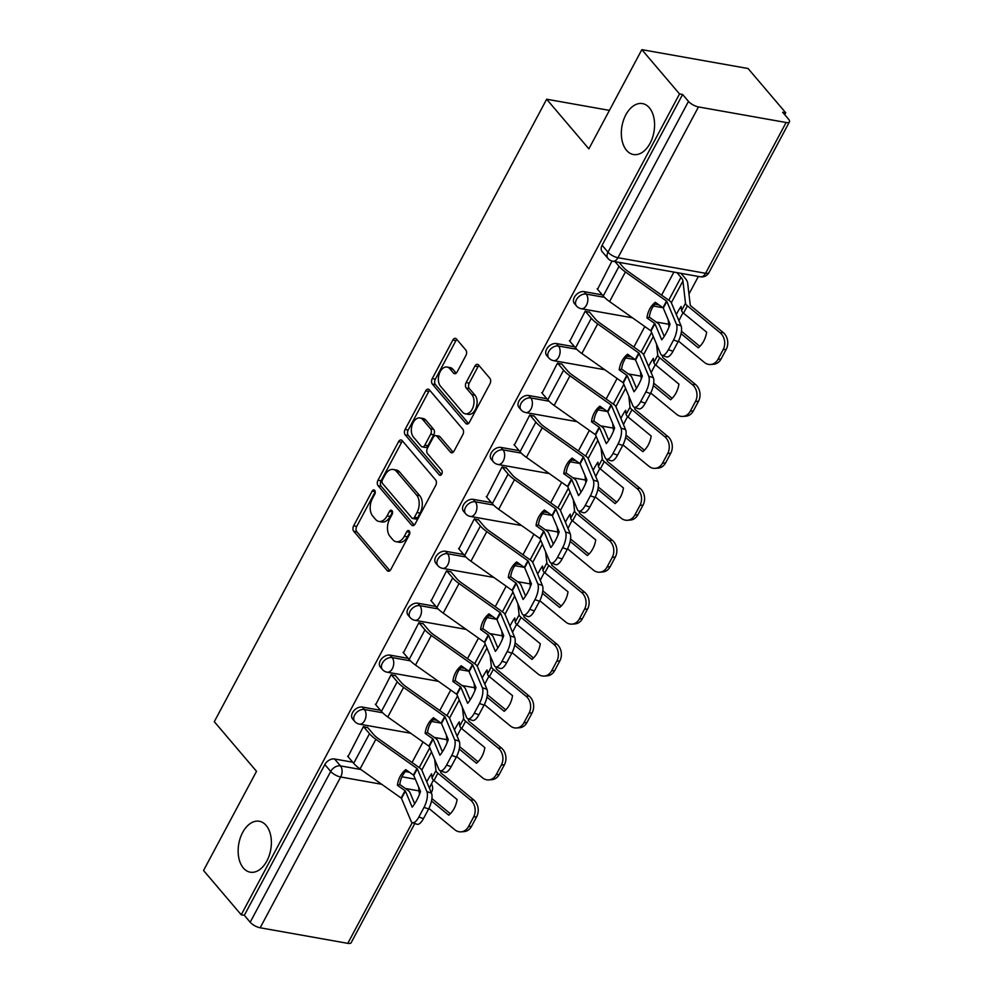 <?xml version="1.0" encoding="UTF-8"?>
<svg xmlns="http://www.w3.org/2000/svg" width="993" height="993" viewBox="0 0 993 993"><rect width="100%" height="100%" fill="white"/><g stroke="black" fill="none" stroke-linecap="round" stroke-linejoin="round"><path stroke-width="1.49" d="M374.709 490.356A2.78 1.738 -79.9 0 0 373.964 489.909A2.78 1.738 -79.9 0 0 372.176 491.113L353.645 525.831A3.972 2.495 -79.9 0 0 353.756 531.28L387.208 570.59A3.972 2.495 -79.9 0 0 388.263 571.236A3.972 2.495 -79.9 0 0 390.808 569.51L409.352 534.793A2.78 1.738 -79.9 0 0 409.265 530.982A2.78 1.738 -79.9 0 0 408.533 530.535A2.78 1.738 -79.9 0 0 406.745 531.739L404.35 536.232A12.698 7.969 -79.9 0 1 396.182 541.744A12.698 7.969 -79.9 0 1 392.818 539.696L390.026 536.419A12.698 7.969 -79.9 0 1 389.666 518.979L392.061 514.486A2.78 1.738 -79.9 0 0 391.987 510.663A2.78 1.738 -79.9 0 0 391.254 510.216A2.78 1.738 -79.9 0 0 389.467 511.42L387.071 515.913A12.698 7.969 -79.9 0 1 378.904 521.424A12.698 7.969 -79.9 0 1 375.54 519.376L372.747 516.099A12.698 7.969 -79.9 0 1 372.387 498.66L374.783 494.166A2.78 1.738 -79.9 0 0 374.709 490.356M626.583 150.365A25.868 16.248 -79.9 0 0 633.435 154.523A25.868 16.248 -79.9 0 0 652.426 137.853A25.868 16.248 -79.9 0 0 649.335 107.753A25.868 16.248 -79.9 0 0 642.483 103.595A25.868 16.248 -79.9 0 0 623.492 120.265A25.868 16.248 -79.9 0 0 626.583 150.365M243.384 868.031A25.868 16.248 -79.9 0 0 250.236 872.189A25.868 16.248 -79.9 0 0 269.227 855.519A25.868 16.248 -79.9 0 0 266.136 825.419A25.868 16.248 -79.9 0 0 259.285 821.261A25.868 16.248 -79.9 0 0 240.294 837.931A25.868 16.248 -79.9 0 0 243.384 868.031M465.928 355.482A3.972 2.495 -79.9 0 0 465.816 350.02L456.432 338.998A3.972 2.495 -79.9 0 0 455.377 338.352A3.972 2.495 -79.9 0 0 452.82 340.078L432.24 378.631A3.972 2.495 -79.9 0 0 432.352 384.08L465.804 423.403A3.972 2.495 -79.9 0 0 466.859 424.036A3.972 2.495 -79.9 0 0 469.404 422.31L489.996 383.757A3.972 2.495 -79.9 0 0 489.884 378.308L478.539 364.99A3.972 2.495 -79.9 0 0 477.496 364.344A3.972 2.495 -79.9 0 0 474.939 366.069L466.127 382.566A3.972 2.495 -79.9 0 0 466.238 388.027L471.861 394.631A10.613 6.666 -79.9 0 1 473.14 406.981A10.613 6.666 -79.9 0 1 465.345 413.82A10.613 6.666 -79.9 0 1 462.527 412.107L440.507 386.227A10.613 6.666 -79.9 0 1 439.241 373.877A10.613 6.666 -79.9 0 1 447.036 367.038A10.613 6.666 -79.9 0 1 449.841 368.751L453.516 373.058A3.972 2.495 -79.9 0 0 454.571 373.703A3.972 2.495 -79.9 0 0 457.115 371.978L465.928 355.482M241.225 914.789L203.553 870.501L256.517 771.313L214.289 721.688L546.659 99.226L588.874 148.851L641.838 49.65L679.522 93.938L241.225 914.789L244.328 915.335L250.186 922.236L330.706 771.449A8.081 5.586 -40.4 0 1 340.45 765.888L360.869 769.513M402.165 440.607A3.972 2.495 -79.9 0 0 401.122 439.973A3.972 2.495 -79.9 0 0 398.565 441.686L377.985 480.24A3.972 2.495 -79.9 0 0 378.097 485.701L411.549 525.012A3.972 2.495 -79.9 0 0 412.604 525.657A3.972 2.495 -79.9 0 0 415.148 523.932L435.741 485.378A3.972 2.495 -79.9 0 0 435.617 479.929L402.165 440.607M405.107 429.435L425.699 390.882A3.972 2.495 -79.9 0 1 428.244 389.157A3.972 2.495 -79.9 0 1 429.299 389.802L462.75 429.113A3.972 2.495 -79.9 0 1 462.862 434.574L454.049 451.07A3.972 2.495 -79.9 0 1 451.505 452.796A3.972 2.495 -79.9 0 1 450.45 452.15L436.883 436.212A3.972 2.495 -79.9 0 0 435.84 435.567A3.972 2.495 -79.9 0 0 433.283 437.292L427.437 448.24A3.972 2.495 -79.9 0 0 427.549 453.689L441.674 470.285A2.78 1.738 -79.9 0 1 442.009 473.524A2.78 1.738 -79.9 0 1 439.973 475.312A2.78 1.738 -79.9 0 1 439.229 474.865L405.218 434.884A3.972 2.495 -79.9 0 1 405.107 429.435L408.21 429.994L428.79 391.428L425.699 390.882M641.838 49.65L748.064 68.517L785.748 112.792L784.731 114.692M688.931 294.114L698.364 276.439M679.522 93.938L682.613 94.484L688.484 101.385A8.081 2.892 28.1 0 0 698.464 106.934L786.108 122.499A8.081 2.892 28.1 0 0 789.447 121.854A8.081 2.892 28.1 0 0 788.516 119.148L782.645 112.246L785.748 112.792M244.328 915.335L324.835 764.548A8.081 5.586 -40.4 0 1 334.579 758.987L352.751 762.214M405.355 771.561L409.538 772.306M414.813 823.482L351.162 942.705A8.081 2.892 -151.9 0 1 347.811 943.35L260.166 927.785A8.081 2.892 -151.9 0 1 250.186 922.236M367.869 727.757L363.426 726.578L348.009 756.641M395.599 675.823L391.143 674.644L375.726 704.707M423.328 623.902L418.872 622.723L403.456 652.786M451.058 571.968L446.602 570.789L431.185 600.852M478.787 520.047L474.331 518.867L458.915 548.93M506.504 468.113L502.048 466.933L486.644 496.996M534.234 416.191L529.778 415.012L514.362 445.075M561.964 364.257L557.507 363.078L542.091 393.141M589.693 312.336L585.237 311.157L569.821 341.22M611.986 261.06L597.55 289.286M584.12 291.644L586.205 294.089A8.081 5.586 -40.4 0 0 577.578 297.974A8.081 5.586 -40.4 0 0 576.499 305.981L574.413 303.535A8.081 5.586 139.6 0 1 575.493 295.529A8.081 5.586 139.6 0 1 584.12 291.644L602.292 294.871M654.896 304.206L659.079 304.95M556.403 343.566L558.476 346.023A8.081 5.586 -40.4 0 0 549.849 349.908A8.081 5.586 -40.4 0 0 548.769 357.914L546.684 355.469A8.081 5.586 139.6 0 1 547.764 347.463A8.081 5.586 139.6 0 1 556.403 343.566L574.562 346.793M627.166 356.139L631.349 356.884M528.673 395.499L530.759 397.945A8.081 5.586 -40.4 0 0 522.119 401.83A8.081 5.586 -40.4 0 0 521.04 409.836L518.954 407.391A8.081 5.586 139.6 0 1 520.047 399.385A8.081 5.586 139.6 0 1 528.673 395.499L546.845 398.727M599.449 408.061L603.62 408.806M500.944 447.421L503.029 449.879A8.081 5.586 -40.4 0 0 494.402 453.764A8.081 5.586 -40.4 0 0 493.322 461.77L491.237 459.325A8.081 5.586 139.6 0 1 492.317 451.319A8.081 5.586 139.6 0 1 500.944 447.421L519.116 450.648M571.72 459.995L575.903 460.74M473.214 499.355L475.299 501.8A8.081 5.586 -40.4 0 0 466.673 505.685A8.081 5.586 -40.4 0 0 465.593 513.691L463.508 511.246A8.081 5.586 139.6 0 1 464.587 503.24A8.081 5.586 139.6 0 1 473.214 499.355L491.386 502.582M543.99 511.916L548.173 512.661M445.497 551.276L447.57 553.734A8.081 5.586 -40.4 0 0 438.943 557.619A8.081 5.586 -40.4 0 0 437.863 565.625L435.778 563.18A8.081 5.586 139.6 0 1 436.858 555.174A8.081 5.586 139.6 0 1 445.497 551.276L463.657 554.504M516.261 563.85L520.444 564.595M417.768 603.21L419.853 605.656A8.081 5.586 -40.4 0 0 411.214 609.541A8.081 5.586 -40.4 0 0 410.134 617.547L408.049 615.101A8.081 5.586 139.6 0 1 409.128 607.095A8.081 5.586 139.6 0 1 417.768 603.21L435.939 606.438M488.531 615.772L492.714 616.516M390.038 655.132L392.123 657.577A8.081 5.586 -40.4 0 0 383.484 661.475A8.081 5.586 -40.4 0 0 382.404 669.481L380.331 667.035A8.081 5.586 139.6 0 1 381.411 659.029A8.081 5.586 139.6 0 1 390.038 655.132L408.21 658.359M460.814 667.706L464.997 668.45M362.308 707.066L364.394 709.511A8.081 5.586 -40.4 0 0 355.767 713.396A8.081 5.586 -40.4 0 0 354.687 721.402L352.602 718.957A8.081 5.586 139.6 0 1 353.682 710.951A8.081 5.586 139.6 0 1 362.308 707.066L380.48 710.293M433.085 719.627L437.268 720.372M546.659 99.226L609.429 110.372M423.03 741.945L412.058 762.487M682.613 94.484L602.106 245.271A8.081 5.586 139.6 0 0 602.143 251.614L608.014 258.503A8.081 5.586 -40.4 0 1 607.977 252.172L688.484 101.385M450.748 690.011L439.787 710.554M478.477 638.089L467.504 658.632M506.207 586.155L495.234 606.698M533.936 534.234L522.963 554.777M561.653 482.3L550.693 502.843M589.383 430.379L578.423 450.921M617.112 378.445L606.14 398.987M644.842 326.523L633.869 347.066M673.899 272.094L661.599 295.132M378.904 521.424L381.995 521.97A12.698 7.969 -79.9 0 0 390.162 516.472L387.071 515.913M392.52 512.04L390.162 516.472M396.182 541.744L399.285 542.29A12.698 7.969 -79.9 0 0 407.44 536.779L404.35 536.232M409.811 532.36L407.44 536.779M375.242 491.734L356.735 526.377A3.972 2.495 -79.9 0 0 356.859 531.826L389.914 570.677M402.562 441.078A3.972 2.495 -79.9 0 0 401.668 442.245L381.076 480.798A3.972 2.495 -79.9 0 0 381.188 486.247L414.242 525.098M382.504 479.706A2.78 1.738 -79.9 0 0 382.578 483.529L411.946 518.036A2.78 1.738 -79.9 0 0 412.678 518.483A2.78 1.738 -79.9 0 0 414.466 517.279L416.998 512.537A12.698 7.969 -79.9 0 0 416.638 495.097L396.567 471.501A12.698 7.969 -79.9 0 0 393.203 469.466A12.698 7.969 -79.9 0 0 385.036 474.977L382.504 479.706M412.678 518.483L415.782 519.029A2.78 1.738 -79.9 0 0 417.569 517.825L414.466 517.279M393.203 469.466L396.294 470.012A12.698 7.969 -79.9 0 1 399.658 472.06L419.729 495.644A12.698 7.969 -79.9 0 1 420.089 513.096L417.569 517.825M429.696 390.261A3.972 2.495 -79.9 0 0 428.79 391.428M453.156 452.237L439.986 436.759A3.972 2.495 -79.9 0 0 438.931 436.113L435.84 435.567M441.525 474.468L408.322 435.443L405.218 434.884M422.807 419.667A10.613 6.666 -79.9 0 0 420.002 417.954A10.613 6.666 -79.9 0 0 412.207 424.793A10.613 6.666 -79.9 0 0 413.473 437.143L421.231 446.267A3.972 2.495 -79.9 0 0 422.286 446.9A3.972 2.495 -79.9 0 0 424.83 445.174L430.677 434.226A3.972 2.495 -79.9 0 0 430.565 428.777L422.807 419.667L425.91 420.213A10.613 6.666 -79.9 0 0 423.092 418.5L420.002 417.954M422.286 446.9L425.376 447.446A3.972 2.495 -79.9 0 0 427.933 445.733L424.83 445.174M425.91 420.213L433.668 429.336A3.972 2.495 -79.9 0 1 433.78 434.785L427.933 445.733M408.21 429.994A3.972 2.495 -79.9 0 0 408.322 435.443M447.036 367.038L450.127 367.584A10.613 6.666 -79.9 0 1 452.945 369.297L456.209 373.145M465.345 413.82L468.435 414.366A10.613 6.666 -79.9 0 0 476.23 407.527A10.613 6.666 -79.9 0 0 474.964 395.177L471.861 394.631M478.936 365.449A3.972 2.495 -79.9 0 0 478.043 366.616L469.23 383.124A3.972 2.495 -79.9 0 0 469.341 388.573L474.964 395.177M456.83 339.457A3.972 2.495 -79.9 0 0 455.924 340.624L435.331 379.177A3.972 2.495 -79.9 0 0 435.455 384.639L468.51 423.49M426.754 781.851A25.061 5.623 113 0 1 427.3 780.821A25.061 5.623 113 0 1 431.57 773.783L432.042 777.916A6.057 2.172 -151.9 0 0 432.836 779.406A6.057 2.172 -151.9 0 0 433.966 780.51L457.09 799.526A25.061 20.419 -94.5 0 1 448.737 815.166L431.508 800.991M429.386 788.119A25.061 5.623 113 0 1 432.005 782.819A25.061 5.623 113 0 1 433.519 780.113M440.458 770.841L440.917 772.939L473.661 799.874A12.127 9.88 85.5 0 1 476.665 816.718L471.514 826.362A12.127 9.88 85.5 0 1 464.128 831.6L461.087 831.836A12.127 9.88 -94.5 0 0 468.473 826.61L471.514 826.362M434.661 759.384L435.952 770.593A6.057 2.172 28.1 0 0 436.746 772.082A6.057 2.172 28.1 0 0 437.876 773.187L470.62 800.11L473.661 799.874M431.905 798.583L450.325 813.726M418.612 786.94L419.456 794.375M476.665 816.718L473.624 816.954L468.473 826.61M473.624 816.954A12.127 9.88 -94.5 0 0 470.62 800.11M428.889 808.426L454.806 829.738A12.127 9.88 -94.5 0 0 461.087 831.836M406.621 770.233A25.061 22.069 -107.4 0 0 402.525 775.694A25.061 22.069 -107.4 0 0 399.794 784.532L407.44 789.944A6.057 2.172 28.1 0 1 409.352 791.632A6.057 2.172 28.1 0 1 410.01 792.65L414.677 803.759M397.423 785.289L405.318 790.912L412.182 807.172A25.061 9.433 109.1 0 0 420.536 791.52L413.671 775.272L405.777 769.637A25.061 22.069 -107.4 0 0 400.142 776.439A25.061 22.069 -107.4 0 0 397.423 785.289L399.794 784.532M363.463 726.578L369.508 733.69A20.208 7.236 28.1 0 0 375.863 739.313L417.234 768.619L426.903 791.57L431.508 793.171A12.127 4.568 109.1 0 1 428.616 808.96L424.011 807.371A12.127 4.568 -70.9 0 0 426.903 791.57M367.484 727.298L373.542 734.41A14.957 5.35 28.1 0 0 378.246 738.569L419.344 767.651A6.057 2.172 -151.9 0 1 421.255 769.327A6.057 2.172 -151.9 0 1 421.913 770.345L431.508 793.171M347.612 756.182L353.694 763.319A20.208 7.236 28.1 0 0 360.049 768.942L401.408 798.235L411.09 821.199A12.127 4.568 -70.9 0 0 412.443 822.663A12.127 4.568 -70.9 0 0 418.86 817.016L424.011 807.371M418.86 817.016L423.465 818.617L428.616 808.96M423.465 818.617A12.127 4.568 109.1 0 1 417.048 824.264L412.443 822.663M454.484 729.929A25.061 5.623 113 0 1 455.03 728.887A25.061 5.623 113 0 1 459.287 721.849L459.771 725.995A6.057 2.172 -151.9 0 0 460.553 727.472A6.057 2.172 -151.9 0 0 461.695 728.577L484.82 747.592A25.061 20.419 -94.5 0 1 476.466 763.245L459.238 749.07M457.115 736.185A25.061 5.623 113 0 1 459.734 730.898A25.061 5.623 113 0 1 461.249 728.179M468.187 718.907L468.646 721.017L501.391 747.952A12.127 9.88 85.5 0 1 504.394 764.784L499.231 774.441A12.127 9.88 85.5 0 1 491.858 779.679L488.817 779.915A12.127 9.88 -94.5 0 0 496.202 774.677L499.231 774.441M462.39 707.463L463.681 718.671A6.057 2.172 28.1 0 0 464.463 720.148A6.057 2.172 28.1 0 0 465.605 721.253L498.349 748.188L501.391 747.952M459.635 746.662L478.043 761.805M446.341 735.006L447.185 742.454M504.394 764.784L501.353 765.032L496.202 774.677M501.353 765.032A12.127 9.88 -94.5 0 0 498.349 748.188M456.619 756.492L482.536 777.817A12.127 9.88 -94.5 0 0 488.817 779.915M482.201 677.996A25.061 5.623 113 0 1 482.747 676.965A25.061 5.623 113 0 1 487.017 669.927L487.489 674.061A6.057 2.172 -151.9 0 0 488.283 675.55A6.057 2.172 -151.9 0 0 489.425 676.655L512.549 695.671A25.061 20.419 -94.5 0 1 504.196 711.311L486.967 697.148M484.832 684.264A25.061 5.623 113 0 1 487.464 678.964A25.061 5.623 113 0 1 488.978 676.258M495.917 666.986L496.376 669.083L529.12 696.019A12.127 9.88 85.5 0 1 532.111 712.862L526.96 722.507A12.127 9.88 85.5 0 1 519.587 727.745L516.546 727.981A12.127 9.88 -94.5 0 0 523.919 722.755L526.96 722.507M490.12 655.541L491.398 666.737A6.057 2.172 28.1 0 0 492.193 668.227A6.057 2.172 28.1 0 0 493.335 669.332L526.079 696.254L529.12 696.019M487.364 694.728L505.772 709.871M474.058 683.085L474.915 690.52M532.111 712.862L529.083 713.098L523.919 722.755M529.083 713.098A12.127 9.88 -94.5 0 0 526.079 696.254M484.348 704.571L510.265 725.883A12.127 9.88 -94.5 0 0 516.546 727.981M434.338 718.311A25.061 22.069 -107.4 0 0 430.242 723.76A25.061 22.069 -107.4 0 0 427.524 732.611L435.17 738.022A6.057 2.172 28.1 0 1 437.081 739.711A6.057 2.172 28.1 0 1 437.739 740.716L442.406 751.825M425.153 733.355L433.047 738.991L439.911 755.239A25.061 9.433 109.1 0 0 448.265 739.599L441.488 723.475L433.507 717.716A25.061 22.069 -107.4 0 0 427.871 724.505A25.061 22.069 -107.4 0 0 425.153 733.355L427.524 732.611M391.18 674.657L397.237 681.769A20.208 7.236 28.1 0 0 403.592 687.379L444.963 716.685L454.633 739.648L459.238 741.237A12.127 4.568 109.1 0 1 456.346 757.038L451.741 755.437A12.127 4.568 -70.9 0 0 454.633 739.648M395.214 675.364L401.259 682.476A14.957 5.35 28.1 0 0 405.963 686.635L447.073 715.717A6.057 2.172 -151.9 0 1 448.985 717.405A6.057 2.172 -151.9 0 1 449.643 718.423L459.238 741.237M375.342 704.248L381.424 711.398A20.208 7.236 28.1 0 0 387.779 717.008L429.137 746.314L438.819 769.265A12.127 4.568 -70.9 0 0 440.172 770.742A12.127 4.568 -70.9 0 0 446.589 765.094L451.741 755.437M446.589 765.094L451.182 766.683L456.346 757.038M451.182 766.683A12.127 4.568 109.1 0 1 444.777 772.331L440.172 770.742M462.068 666.377A25.061 22.069 -107.4 0 0 457.972 671.839A25.061 22.069 -107.4 0 0 455.253 680.689L462.899 686.089A6.057 2.172 28.1 0 1 464.798 687.777A6.057 2.172 28.1 0 1 465.469 688.794L470.123 699.904M459.387 669.53L468.907 671.218L461.224 665.782A25.061 22.069 -107.4 0 0 455.601 672.584A25.061 22.069 -107.4 0 0 452.87 681.434L455.253 680.689M418.909 622.723L424.967 629.835A20.208 7.236 28.1 0 0 431.322 635.458L472.68 664.764L482.362 687.715L486.955 689.316A12.127 4.568 109.1 0 1 484.063 705.104L479.47 703.516A12.127 4.568 -70.9 0 0 482.362 687.715M472.432 664.54L468.87 671.194L475.995 687.665A25.061 9.433 109.1 0 1 467.641 703.317L460.777 687.057L452.87 681.434M422.944 623.443L428.988 630.555A14.957 5.35 28.1 0 0 433.693 634.713L474.803 663.796A6.057 2.172 -151.9 0 1 476.714 665.471A6.057 2.172 -151.9 0 1 477.372 666.489L486.955 689.316M403.071 652.327L409.141 659.464A20.208 7.236 28.1 0 0 415.508 665.087L456.867 694.38L466.549 717.343A12.127 4.568 -70.9 0 0 467.902 718.808A12.127 4.568 -70.9 0 0 474.319 713.16L479.47 703.516M474.319 713.16L478.911 714.761L484.063 705.104M478.911 714.761A12.127 4.568 109.1 0 1 472.494 720.409L467.902 718.808M509.93 626.074A25.061 5.623 113 0 1 510.476 625.031A25.061 5.623 113 0 1 514.746 617.994L515.218 622.139A6.057 2.172 -151.9 0 0 516.012 623.616A6.057 2.172 -151.9 0 0 517.154 624.721L540.279 643.737A25.061 20.419 -94.5 0 1 531.925 659.389L514.697 645.214M512.562 632.33A25.061 5.623 113 0 1 515.193 627.042A25.061 5.623 113 0 1 516.695 624.324M523.646 615.052L524.105 617.162L556.837 644.097A12.127 9.88 85.5 0 1 559.841 660.928L554.69 670.585A12.127 9.88 85.5 0 1 547.304 675.823L544.276 676.059A12.127 9.88 -94.5 0 0 551.649 670.821L554.69 670.585M517.849 603.607L519.128 614.816A6.057 2.172 28.1 0 0 519.922 616.293A6.057 2.172 28.1 0 0 521.064 617.398L553.809 644.333L556.837 644.097M515.094 642.806L533.502 657.949M501.788 631.151L502.644 638.598M559.841 660.928L556.8 661.177L551.649 670.821M556.8 661.177A12.127 9.88 -94.5 0 0 553.809 644.333M512.078 652.637L537.983 673.962A12.127 9.88 -94.5 0 0 544.276 676.059M537.66 574.14A25.061 5.623 113 0 1 538.206 573.11A25.061 5.623 113 0 1 542.476 566.072L542.948 570.205A6.057 2.172 -151.9 0 0 543.742 571.695A6.057 2.172 -151.9 0 0 544.884 572.8L568.008 591.816A25.061 20.419 -94.5 0 1 559.655 607.455L542.414 593.293M540.291 580.409A25.061 5.623 113 0 1 542.923 575.108A25.061 5.623 113 0 1 544.425 572.402M551.363 563.13L551.823 565.228L584.567 592.163A12.127 9.88 85.5 0 1 587.571 609.007L582.419 618.651A12.127 9.88 85.5 0 1 575.034 623.889L571.993 624.125A12.127 9.88 -94.5 0 0 579.378 618.9L582.419 618.651M545.567 551.686L546.858 562.882A6.057 2.172 28.1 0 0 547.652 564.372A6.057 2.172 28.1 0 0 548.794 565.476L581.526 592.399L584.567 592.163M542.823 590.872L561.231 606.015M529.517 579.229L530.374 586.664M587.571 609.007L584.529 609.243L579.378 618.9M584.529 609.243A12.127 9.88 -94.5 0 0 581.526 592.399M539.795 600.715L565.712 622.028A12.127 9.88 -94.5 0 0 571.993 624.125M565.389 522.219A25.061 5.623 113 0 1 565.936 521.176A25.061 5.623 113 0 1 570.193 514.138L570.677 518.284A6.057 2.172 -151.9 0 0 571.459 519.761A6.057 2.172 -151.9 0 0 572.601 520.866L595.726 539.882A25.061 20.419 -94.5 0 1 587.372 555.534L570.143 541.359M568.021 528.475A25.061 5.623 113 0 1 570.64 523.187A25.061 5.623 113 0 1 572.154 520.469M579.093 511.196L579.552 513.307L612.296 540.242A12.127 9.88 85.5 0 1 615.3 557.073L610.136 566.73A12.127 9.88 85.5 0 1 602.763 571.968L599.722 572.204A12.127 9.88 -94.5 0 0 607.108 566.966L610.136 566.73M573.296 499.752L574.587 510.961A6.057 2.172 28.1 0 0 575.369 512.438A6.057 2.172 28.1 0 0 576.511 513.542L609.255 540.477L612.296 540.242M570.541 538.951L588.948 554.094M557.247 527.295L558.091 534.743M615.3 557.073L612.259 557.321L607.108 566.966M612.259 557.321A12.127 9.88 -94.5 0 0 609.255 540.477M567.524 548.781L593.442 570.106A12.127 9.88 -94.5 0 0 599.722 572.204M489.797 614.456A25.061 22.069 -107.4 0 0 485.701 619.905A25.061 22.069 -107.4 0 0 482.97 628.755L490.616 634.167A6.057 2.172 28.1 0 1 492.528 635.855A6.057 2.172 28.1 0 1 493.186 636.861L497.853 647.97M480.6 629.5L488.506 635.135L495.358 651.383A25.061 9.433 109.1 0 0 503.712 635.743L496.947 619.62L488.953 613.86A25.061 22.069 -107.4 0 0 483.33 620.65A25.061 22.069 -107.4 0 0 480.6 629.5L482.97 628.755M446.639 570.801L452.696 577.914A20.208 7.236 28.1 0 0 459.051 583.524L500.41 612.83L510.092 635.793L514.684 637.382A12.127 4.568 109.1 0 1 511.792 653.183L507.2 651.582A12.127 4.568 -70.9 0 0 510.092 635.793M450.661 571.509L456.718 578.621A14.957 5.35 28.1 0 0 461.422 582.779L502.532 611.862A6.057 2.172 -151.9 0 1 504.432 613.55A6.057 2.172 -151.9 0 1 505.102 614.568L514.684 637.382M430.801 600.393L436.87 607.542A20.208 7.236 28.1 0 0 443.226 613.153L484.596 642.459L494.266 665.409A12.127 4.568 -70.9 0 0 495.631 666.886A12.127 4.568 -70.9 0 0 502.036 661.239L507.2 651.582M502.036 661.239L506.641 662.827L511.792 653.183M506.641 662.827A12.127 4.568 109.1 0 1 500.224 668.475L495.631 666.886M517.527 562.522A25.061 22.069 -107.4 0 0 513.431 567.984A25.061 22.069 -107.4 0 0 510.7 576.834L518.346 582.233A6.057 2.172 28.1 0 1 520.258 583.921A6.057 2.172 28.1 0 1 520.915 584.939L525.582 596.048M508.329 577.578L516.323 583.338L523.088 599.462A25.061 9.433 109.1 0 0 531.441 583.81L524.676 567.698L516.683 561.926A25.061 22.069 -107.4 0 0 511.047 568.728A25.061 22.069 -107.4 0 0 508.329 577.578L510.7 576.834M474.369 518.867L480.413 525.98A20.208 7.236 28.1 0 0 486.781 531.603L528.139 560.908L537.809 583.859L542.414 585.46A12.127 4.568 109.1 0 1 539.522 601.249L534.929 599.66A12.127 4.568 -70.9 0 0 537.809 583.859M478.39 519.587L484.447 526.7A14.957 5.35 28.1 0 0 489.152 530.858L530.262 559.94A6.057 2.172 -151.9 0 1 532.161 561.616A6.057 2.172 -151.9 0 1 532.819 562.634L542.414 585.46M458.518 548.471L464.6 555.608A20.208 7.236 28.1 0 0 470.955 561.231L512.314 590.525L521.995 613.488A12.127 4.568 -70.9 0 0 523.348 614.952A12.127 4.568 -70.9 0 0 529.765 609.305L534.929 599.66M529.765 609.305L534.371 610.906L539.522 601.249M534.371 610.906A12.127 4.568 109.1 0 1 527.953 616.554L523.348 614.952M545.244 510.601A25.061 22.069 -107.4 0 0 541.148 516.05A25.061 22.069 -107.4 0 0 538.429 524.9L546.076 530.312A6.057 2.172 28.1 0 1 547.987 532A6.057 2.172 28.1 0 1 548.645 533.005L553.312 544.114M536.059 525.645L543.953 531.28L550.817 547.528A25.061 9.433 109.1 0 0 559.171 531.888L552.393 515.764L544.412 510.005A25.061 22.069 -107.4 0 0 538.777 516.794A25.061 22.069 -107.4 0 0 536.059 525.645L538.429 524.9M502.098 466.946L508.143 474.058A20.208 7.236 28.1 0 0 514.498 479.669L555.869 508.975L565.538 531.938L570.143 533.526A12.127 4.568 109.1 0 1 567.251 549.328L562.646 547.726A12.127 4.568 -70.9 0 0 565.538 531.938M506.12 467.653L512.165 474.766A14.957 5.35 28.1 0 0 516.869 478.924L557.979 508.006A6.057 2.172 -151.9 0 1 559.891 509.694A6.057 2.172 -151.9 0 1 560.548 510.712L570.143 533.526M486.247 496.537L492.329 503.687A20.208 7.236 28.1 0 0 498.685 509.297L540.043 538.603L549.725 561.554A12.127 4.568 -70.9 0 0 551.078 563.031A12.127 4.568 -70.9 0 0 557.495 557.383L562.646 547.726M557.495 557.383L562.1 558.972L567.251 549.328M562.1 558.972A12.127 4.568 109.1 0 1 555.683 564.62L551.078 563.031M593.119 470.285A25.061 5.623 113 0 1 593.665 469.255A25.061 5.623 113 0 1 597.923 462.217L598.394 466.35A6.057 2.172 -151.9 0 0 599.189 467.84A6.057 2.172 -151.9 0 0 600.331 468.944L623.455 487.96A25.061 20.419 -94.5 0 1 615.101 503.6L597.873 489.437M595.75 476.553A25.061 5.623 113 0 1 598.369 471.253A25.061 5.623 113 0 1 599.884 468.547M606.822 459.275L607.282 461.373L640.026 488.308A12.127 9.88 85.5 0 1 643.03 505.152L637.866 514.796A12.127 9.88 85.5 0 1 630.493 520.034L627.452 520.27A12.127 9.88 -94.5 0 0 634.837 515.044L637.866 514.796M601.026 447.831L602.304 459.027A6.057 2.172 28.1 0 0 603.099 460.516A6.057 2.172 28.1 0 0 604.24 461.621L636.985 488.544L640.026 488.308M598.27 487.017L616.678 502.16M584.964 475.374L585.82 482.809M643.03 505.152L639.989 505.387L634.837 515.044M639.989 505.387A12.127 9.88 -94.5 0 0 636.985 488.544M595.254 496.86L621.171 518.172A12.127 9.88 -94.5 0 0 627.452 520.27M572.973 458.667A25.061 22.069 -107.4 0 0 568.877 464.128A25.061 22.069 -107.4 0 0 566.159 472.978L573.805 478.378A6.057 2.172 28.1 0 1 575.704 480.066A6.057 2.172 28.1 0 1 576.374 481.084L581.042 492.193M563.776 473.723L571.683 479.346L578.547 495.606A25.061 9.433 109.1 0 0 586.9 479.954L580.036 463.706L572.129 458.071A25.061 22.069 -107.4 0 0 566.506 464.873A25.061 22.069 -107.4 0 0 563.776 473.723L566.159 472.978M529.815 415.012L535.872 422.124A20.208 7.236 28.1 0 0 542.228 427.747L583.586 457.053L593.268 480.004L597.873 481.605A12.127 4.568 109.1 0 1 594.981 497.394L590.376 495.805A12.127 4.568 -70.9 0 0 593.268 480.004M533.849 415.732L539.894 422.844A14.957 5.35 28.1 0 0 544.598 427.002L585.709 456.085A6.057 2.172 -151.9 0 1 587.62 457.761A6.057 2.172 -151.9 0 1 588.278 458.778L597.873 481.605M513.977 444.616L520.047 451.753A20.208 7.236 28.1 0 0 526.414 457.376L567.773 486.669L577.454 509.632A12.127 4.568 -70.9 0 0 578.807 511.097A12.127 4.568 -70.9 0 0 585.225 505.449L590.376 495.805M585.225 505.449L589.817 507.051L594.981 497.394M589.817 507.051A12.127 4.568 109.1 0 1 583.412 512.698L578.807 511.097M620.836 418.363A25.061 5.623 113 0 1 621.382 417.321A25.061 5.623 113 0 1 625.652 410.283L626.124 414.429A6.057 2.172 -151.9 0 0 626.918 415.906A6.057 2.172 -151.9 0 0 628.06 417.01L651.185 436.026A25.061 20.419 -94.5 0 1 642.831 451.678L625.602 437.503M623.467 424.619A25.061 5.623 113 0 1 626.099 419.331A25.061 5.623 113 0 1 627.613 416.626M634.552 407.341L635.011 409.451L667.755 436.386A12.127 9.88 85.5 0 1 670.747 453.218L665.595 462.875A12.127 9.88 85.5 0 1 658.21 468.113L655.181 468.348A12.127 9.88 -94.5 0 0 662.554 463.11L665.595 462.875M628.755 395.897L630.034 407.105A6.057 2.172 28.1 0 0 630.828 408.582A6.057 2.172 28.1 0 0 631.97 409.687L664.714 436.622L667.755 436.386M626 435.095L644.407 450.239M612.693 423.44L613.55 430.888M670.747 453.218L667.718 453.466L662.554 463.11M667.718 453.466A12.127 9.88 -94.5 0 0 664.714 436.622M622.983 444.926L648.888 466.251A12.127 9.88 -94.5 0 0 655.181 468.348M600.703 406.745A25.061 22.069 -107.4 0 0 596.607 412.194A25.061 22.069 -107.4 0 0 593.876 421.044L601.535 426.456A6.057 2.172 28.1 0 1 603.434 428.144A6.057 2.172 28.1 0 1 604.092 429.15L608.759 440.259M591.505 421.789L599.412 427.424L606.276 443.672A25.061 9.433 109.1 0 0 614.63 428.033L607.766 411.785L599.859 406.149A25.061 22.069 -107.4 0 0 594.236 412.939A25.061 22.069 -107.4 0 0 591.505 421.789L593.876 421.044M557.545 363.09L563.602 370.203A20.208 7.236 28.1 0 0 569.957 375.813L611.316 405.119L620.997 428.082L625.59 429.671A12.127 4.568 109.1 0 1 622.698 445.472L618.105 443.871A12.127 4.568 -70.9 0 0 620.997 428.082M561.566 363.798L567.624 370.91A14.957 5.35 28.1 0 0 572.328 375.069L613.438 404.151A6.057 2.172 -151.9 0 1 615.35 405.839A6.057 2.172 -151.9 0 1 616.008 406.857L625.59 429.671M541.706 392.682L547.776 399.831A20.208 7.236 28.1 0 0 554.131 405.442L595.502 434.748L605.171 457.699A12.127 4.568 -70.9 0 0 606.537 459.176A12.127 4.568 -70.9 0 0 612.954 453.528L618.105 443.871M612.954 453.528L617.547 455.117L622.698 445.472M617.547 455.117A12.127 4.568 109.1 0 1 611.129 460.764L606.537 459.176M648.566 366.429A25.061 5.623 113 0 1 649.112 365.399A25.061 5.623 113 0 1 653.382 358.361L653.853 362.495A6.057 2.172 -151.9 0 0 654.648 363.984A6.057 2.172 -151.9 0 0 655.79 365.089L678.914 384.105A25.061 20.419 -94.5 0 1 670.56 399.745L653.332 385.582M651.197 372.698A25.061 5.623 113 0 1 653.828 367.398A25.061 5.623 113 0 1 655.33 364.692M662.269 355.42L662.728 357.517L695.472 384.452A12.127 9.88 85.5 0 1 698.476 401.296L693.325 410.953A12.127 9.88 85.5 0 1 685.94 416.179L682.899 416.415A12.127 9.88 -94.5 0 0 690.284 411.189L693.325 410.953M656.485 343.975L657.763 355.171A6.057 2.172 28.1 0 0 658.558 356.661A6.057 2.172 28.1 0 0 659.7 357.765L692.444 384.688L695.472 384.452M653.729 383.161L672.137 398.305M640.423 371.519L641.279 378.954M698.476 401.296L695.435 401.532L690.284 411.189M695.435 401.532A12.127 9.88 -94.5 0 0 692.444 384.688M650.713 393.005L676.618 414.317A12.127 9.88 -94.5 0 0 682.899 416.415M628.432 354.811A25.061 22.069 -107.4 0 0 624.336 360.273A25.061 22.069 -107.4 0 0 621.606 369.123L629.252 374.522A6.057 2.172 28.1 0 1 631.163 376.21A6.057 2.172 28.1 0 1 631.821 377.228L636.488 388.337M619.235 369.868L627.228 375.627L633.993 391.751A25.061 9.433 109.1 0 0 642.347 376.099L635.495 359.851L627.588 354.216A25.061 22.069 -107.4 0 0 621.966 361.018A25.061 22.069 -107.4 0 0 619.235 369.868L621.606 369.123M585.274 311.157L591.319 318.269A20.208 7.236 28.1 0 0 597.687 323.892L639.045 353.198L648.727 376.148L653.32 377.75A12.127 4.568 109.1 0 1 650.427 393.538L645.835 391.95A12.127 4.568 -70.9 0 0 648.727 376.148M589.296 311.876L595.353 318.989A14.957 5.35 28.1 0 0 600.057 323.147L641.168 352.23A6.057 2.172 -151.9 0 1 643.067 353.905A6.057 2.172 -151.9 0 1 643.737 354.923L653.32 377.75M569.423 340.76L575.506 347.898A20.208 7.236 28.1 0 0 581.861 353.52L623.232 382.814L632.901 405.777A12.127 4.568 -70.9 0 0 634.266 407.242A12.127 4.568 -70.9 0 0 640.671 401.594L645.835 391.95M640.671 401.594L645.276 403.195L650.427 393.538M645.276 403.195A12.127 4.568 109.1 0 1 638.859 408.843L634.266 407.242M676.295 314.508A25.061 5.623 113 0 1 676.841 313.465A25.061 5.623 113 0 1 681.111 306.427L681.583 310.573A6.057 2.172 -151.9 0 0 682.377 312.05A6.057 2.172 -151.9 0 0 683.507 313.155L706.631 332.171A25.061 20.419 -94.5 0 1 698.278 347.823L681.049 333.648M678.927 320.764A25.061 5.623 113 0 1 681.546 315.476A25.061 5.623 113 0 1 683.06 312.77M681.012 273.348L685.021 278.065A20.208 7.236 -151.9 0 1 687.653 283.017L690.309 305.447L723.202 332.531A12.127 9.88 85.5 0 1 726.206 349.362L721.055 359.019A12.127 9.88 85.5 0 1 713.669 364.257L710.628 364.493A12.127 9.88 -94.5 0 0 718.013 359.255L721.055 359.019M676.978 272.641L680.987 277.345A14.957 5.35 -151.9 0 1 682.936 281.019L685.493 303.25A6.057 2.172 28.1 0 0 686.287 304.727A6.057 2.172 28.1 0 0 687.417 305.832L720.161 332.767L723.202 332.531M681.446 331.24L699.866 346.383M668.152 319.585L668.997 327.032M726.206 349.362L723.165 349.61L718.013 359.255M723.165 349.61A12.127 9.88 -94.5 0 0 720.161 332.767M678.43 341.071L704.347 362.395A12.127 9.88 -94.5 0 0 710.628 364.493M656.162 302.89A25.061 22.069 -107.4 0 0 652.066 308.339A25.061 22.069 -107.4 0 0 649.335 317.189L656.981 322.601A6.057 2.172 28.1 0 1 658.893 324.289A6.057 2.172 28.1 0 1 659.551 325.294L664.218 336.404M646.964 317.934L654.859 323.569L661.723 339.817A25.061 9.433 109.1 0 0 670.076 324.177L663.212 307.929L655.318 302.294A25.061 22.069 -107.4 0 0 649.683 309.084A25.061 22.069 -107.4 0 0 646.964 317.934L649.335 317.189M615.039 261.631L619.049 266.347A20.208 7.236 28.1 0 0 625.404 271.958L666.775 301.264L676.444 324.227L681.049 325.816A12.127 4.568 109.1 0 1 678.157 341.617L673.552 340.016A12.127 4.568 -70.9 0 0 676.444 324.227M619.073 262.351L623.083 267.067A14.957 5.35 28.1 0 0 627.787 271.213L668.885 300.296A6.057 2.172 -151.9 0 1 670.796 301.984A6.057 2.172 -151.9 0 1 671.454 303.002L681.049 325.816M597.153 288.826L603.235 295.976A20.208 7.236 28.1 0 0 609.59 301.587L650.949 330.892L660.63 353.843A12.127 4.568 -70.9 0 0 661.983 355.32A12.127 4.568 -70.9 0 0 668.401 349.673L673.552 340.016M668.401 349.673L673.006 351.261L678.157 341.617M673.006 351.261A12.127 4.568 109.1 0 1 666.588 356.909L661.983 355.32M375.23 491.647L372.176 491.113M409.799 532.273L406.745 531.739M392.508 511.966L389.467 511.42M698.464 106.934L617.956 257.721L705.589 273.286L786.108 122.499M334.579 758.987L340.45 765.888A8.081 5.077 -79.9 0 1 340.686 776.998L260.166 927.785M401.954 776.811L415.347 779.195M419.058 790.912L405.367 788.479M381.759 784.284L340.686 776.998A8.081 2.892 -151.9 0 1 330.706 771.449L324.835 764.548M347.811 943.35L412.281 822.601M576.499 305.981A8.081 8.081 0 0 0 581.24 308.711A8.081 5.077 100.1 0 0 586.441 305.199A8.081 5.077 100.1 0 0 586.205 294.089L604.489 297.341M653.468 306.03L663.001 307.731M548.769 357.914A8.081 8.081 0 0 0 553.511 360.633A8.081 5.077 100.1 0 0 558.711 357.12A8.081 5.077 100.1 0 0 558.476 346.023L576.759 349.263M625.751 357.964L635.272 359.652M521.04 409.836A8.081 8.081 0 0 0 525.781 412.567A8.081 5.077 100.1 0 0 530.982 409.054A8.081 5.077 100.1 0 0 530.759 397.945L549.042 401.197M598.022 409.886L607.542 411.586M493.322 461.77A8.081 8.081 0 0 0 498.064 464.488A8.081 5.077 100.1 0 0 503.265 460.975A8.081 5.077 100.1 0 0 503.029 449.879L521.313 453.118M570.292 461.819L579.825 463.508M465.593 513.691A8.081 8.081 0 0 0 470.334 516.422A8.081 5.077 100.1 0 0 475.535 512.909A8.081 5.077 100.1 0 0 475.299 501.8L493.583 505.052M542.563 513.741L552.096 515.441M437.863 565.625A8.081 8.081 0 0 0 442.605 568.344A8.081 5.077 100.1 0 0 447.806 564.831A8.081 5.077 100.1 0 0 447.57 553.734L465.854 556.974M514.833 565.675L524.366 567.363M410.134 617.547A8.081 8.081 0 0 0 414.875 620.277A8.081 5.077 100.1 0 0 420.076 616.765A8.081 5.077 100.1 0 0 419.853 605.656L438.136 608.908M487.116 617.596L496.637 619.297M382.404 669.481A8.081 8.081 0 0 0 387.158 672.199A8.081 5.077 100.1 0 0 392.347 668.686A8.081 5.077 100.1 0 0 392.123 657.577L410.407 660.829M354.687 721.402A8.081 8.081 0 0 0 359.429 724.133A8.081 5.077 100.1 0 0 364.63 720.62A8.081 5.077 100.1 0 0 364.394 709.511L382.677 712.763M431.657 721.452L441.19 723.152M602.106 245.271L607.977 252.172A8.081 2.892 -151.9 0 0 617.956 257.721A8.081 5.077 100.1 0 1 612.755 261.233L700.4 276.799A8.081 8.081 0 0 0 708.94 272.641L789.447 121.854M708.94 272.641A8.081 2.892 28.1 0 1 705.589 273.286A8.081 5.077 100.1 0 1 700.4 276.799M431.185 792.389A8.081 2.892 28.1 0 0 431.67 791.918A8.081 8.081 0 0 0 431.446 783.899M429.597 788.628A8.081 5.077 -79.9 0 0 429.721 787.399M389.467 571L387.208 570.59M356.859 531.826L353.756 531.28M356.735 526.377L353.645 525.831M413.808 525.409L411.549 525.012M381.188 486.247L378.097 485.701M381.076 480.798L377.985 480.24M401.668 442.245L398.565 441.686M420.089 513.096L416.998 512.537M419.729 495.644L416.638 495.097M399.658 472.06L396.567 471.501M452.709 452.547L450.45 452.15M439.986 436.759L436.883 436.212M440.818 475.138L439.229 474.865M433.78 434.785L430.677 434.226M433.668 429.336L430.565 428.777M455.775 373.455L453.516 373.058M452.945 369.297L449.841 368.751M469.341 388.573L466.238 388.027M469.23 383.124L466.127 382.566M478.043 366.616L474.939 366.069M468.063 423.8L465.804 423.403M435.455 384.639L432.352 384.08M435.331 379.177L432.24 378.631M455.924 340.624L452.82 340.078M437.876 773.187L433.966 780.51M435.952 770.593L432.042 777.916M431.521 751.887L421.802 770.096M429.795 747.791L419.232 767.564M413.423 775.049L416.973 768.396M401.16 798.012L405.07 790.689M360.049 768.942L375.863 739.313M413.758 775.409L417.321 768.756M401.495 798.372L405.405 791.049M353.694 763.319L369.508 733.69M465.605 721.253L461.695 728.577M463.681 718.671L459.771 725.995M459.238 699.966L449.519 718.162M457.525 695.87L446.962 715.643M493.335 669.332L489.425 676.655M491.398 666.737L487.489 674.061M486.967 648.032L477.248 666.241M485.242 643.936L474.691 663.709M441.153 723.115L444.703 716.462M428.889 746.091L432.799 738.767M387.779 717.008L403.592 687.379M441.488 723.475L445.05 716.822M429.224 746.451L433.134 739.127M381.424 711.398L397.237 681.769M456.606 694.157L460.516 686.833M415.508 665.087L431.322 635.458M469.217 671.553L472.767 664.9M456.954 694.517L460.864 687.193M409.141 659.464L424.967 629.835M521.064 617.398L517.154 624.721M519.128 614.816L515.218 622.139M514.697 596.11L504.978 614.307M512.971 592.014L502.421 611.787M548.794 565.476L544.884 572.8M546.858 562.882L542.948 570.205M542.426 544.176L532.707 562.386M540.701 540.08L530.138 559.853M576.511 513.542L572.601 520.866M574.587 510.961L570.677 518.284M570.143 492.255L560.424 510.452M568.43 488.159L557.867 507.932M496.599 619.26L500.162 612.607M484.336 642.235L488.246 634.912M443.226 613.153L459.051 583.524M496.947 619.62L500.497 612.966M484.683 642.595L488.593 635.272M436.87 607.542L452.696 577.914M524.329 567.338L527.879 560.685M512.065 590.301L515.975 582.978M470.955 561.231L486.781 531.603M524.676 567.698L528.226 561.045M512.413 590.661L516.323 583.338M464.6 555.608L480.413 525.98M552.058 515.404L555.608 508.751M539.795 538.38L543.705 531.056M498.685 509.297L514.498 479.669M552.393 515.764L555.956 509.111M540.13 538.74L544.04 531.416M492.329 503.687L508.143 474.058M604.24 461.621L600.331 468.944M602.304 459.027L598.394 466.35M597.873 440.333L588.154 458.53M596.148 436.225L585.597 455.998M579.788 463.483L583.338 456.83M567.524 486.446L571.434 479.123M526.414 457.376L542.228 427.747M580.123 463.843L583.685 457.19M567.859 486.806L571.769 479.482M520.047 451.753L535.872 422.124M631.97 409.687L628.06 417.01M630.034 407.105L626.124 414.429M625.602 388.4L615.883 406.596M623.877 384.303L613.326 404.077M607.505 411.549L611.067 404.896M595.241 434.524L599.151 427.201M554.131 405.442L569.957 375.813M607.853 411.921L611.403 405.256M595.589 434.884L599.499 427.561M547.776 399.831L563.602 370.203M659.7 357.765L655.79 365.089M657.763 355.171L653.853 362.495M653.332 336.478L643.613 354.675M651.607 332.37L641.056 352.143M635.235 359.627L638.784 352.974M622.971 382.59L626.881 375.267M581.861 353.52L597.687 323.892M635.582 359.987L639.132 353.334M623.319 382.95L627.228 375.627M575.506 347.898L591.319 318.269M687.417 305.832L683.507 313.155M685.493 303.25L681.583 310.573M682.936 281.019L671.342 302.741M680.987 277.345L668.773 300.221M662.964 307.706L666.514 301.04M650.7 330.669L654.61 323.346M609.59 301.587L625.404 271.958M663.299 308.066L666.862 301.4M651.036 331.029L654.946 323.706M603.235 295.976L619.049 266.347M446.862 739.661L434.338 737.427M410.717 733.231L359.429 724.133M474.592 687.727L462.055 685.505M438.447 681.31L387.158 672.199M502.321 635.805L489.785 633.571M466.164 629.376L414.875 620.277M530.051 583.872L517.514 581.65M493.893 577.454L442.605 568.344M557.781 531.95L545.244 529.716M521.623 525.52L470.334 516.422M585.498 480.016L572.961 477.794M549.352 473.599L498.064 464.488M613.227 428.095L600.691 425.86M577.07 421.665L525.781 412.567M640.957 376.161L628.42 373.939M604.799 369.744L553.511 360.633M668.686 324.239L656.15 322.005M632.529 317.81L581.24 308.711M608.014 258.503A8.081 8.081 0 0 0 612.755 261.233M431.285 792.637L431.67 791.918"/></g></svg>
